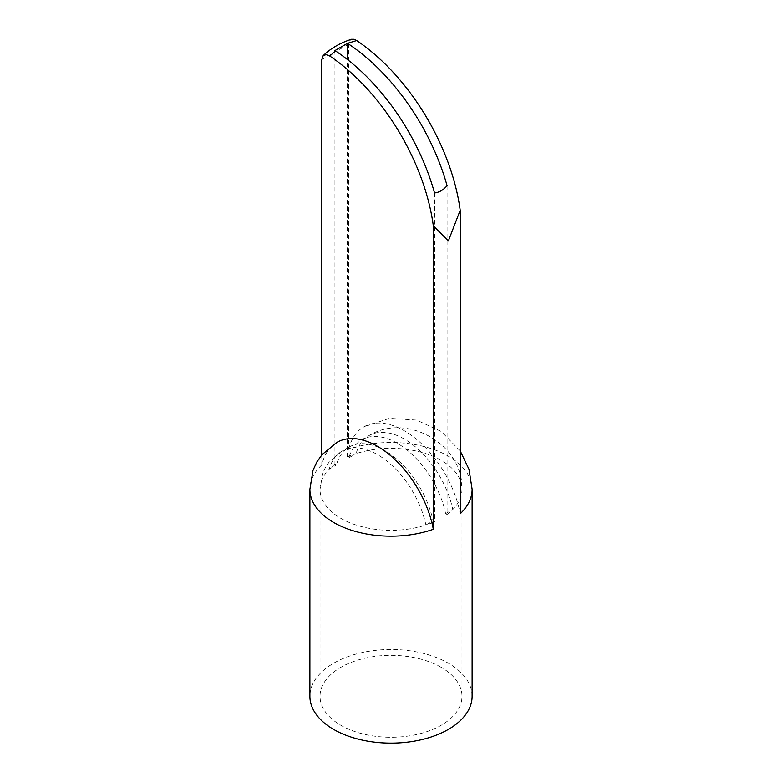 <?xml version="1.0" encoding="UTF-8"?>
<svg xmlns="http://www.w3.org/2000/svg" width="782" height="782" viewBox="0 0 782 782"><rect width="100%" height="100%" fill="white"/><g stroke="black" fill="none" stroke-linecap="round" stroke-linejoin="round"><path stroke-width="0.59" stroke-dasharray="3.91 2.93" d="M348.919 457.793L356.093 453.658A70.976 40.977 0 0 0 347.482 456.962L348.919 457.793A70.976 40.977 60 0 1 361.783 439.767A70.976 40.977 60 0 1 445.623 513.627L447.069 514.458L447.069 185.686M347.482 456.962L347.482 59.579M321.803 454.938L321.803 464.899A81.113 46.832 60 0 1 337.003 442.368M334.931 50.586L334.931 464.205L336.377 465.036A70.976 40.977 60 0 1 349.241 447.011A70.976 40.977 60 0 1 433.081 520.871L434.518 521.702L434.518 192.929M441.185 667.32A70.976 40.977 0 0 0 363.835 658.434A70.976 40.977 0 0 0 320.024 696.293A70.976 40.977 0 0 0 340.815 725.266A70.976 40.977 0 0 0 418.165 734.151A70.976 40.977 0 0 0 461.976 696.293A70.976 40.977 0 0 0 441.185 667.32M334.931 464.205A70.976 40.977 0 0 0 329.202 469.18L336.377 465.036M321.803 59.647L348.684 44.124L349.319 41.133L351.411 39.286M472.113 489.337A81.113 46.832 0 0 0 448.36 456.219A81.113 46.832 0 0 0 348.684 449.376L348.684 44.124M472.113 696.293A81.113 46.832 0 0 0 448.36 663.185A81.113 46.832 0 0 0 359.964 653.029A81.113 46.832 0 0 0 309.887 696.293M348.684 449.376A81.113 46.832 60 0 1 363.884 426.845A81.113 46.832 60 0 1 419.983 442.319A81.113 46.832 60 0 1 460.197 513.764M320.024 696.293L320.024 489.337L322.722 473.296L325.605 467.089L329.505 461.527L342.066 451.155A70.976 40.977 60 0 0 329.202 469.18A70.976 40.977 0 0 0 320.024 489.337A70.976 40.977 0 0 0 340.815 518.31A70.976 40.977 0 0 0 425.907 525.005L433.081 520.871M445.623 513.627L452.798 509.483A70.976 40.977 0 0 0 461.976 489.337A70.976 40.977 0 0 0 441.185 460.363A70.976 40.977 0 0 0 356.093 453.658A70.976 40.977 60 0 1 368.957 435.633A70.976 40.977 60 0 1 452.798 509.483A70.976 40.977 0 0 1 447.069 514.458M349.241 447.011L342.066 451.155A70.976 40.977 60 0 1 425.907 525.005A70.976 40.977 0 0 0 434.518 521.702M321.803 464.899A81.113 46.832 0 0 0 309.887 489.337M361.783 439.767L368.957 435.633C406.972 412.065 463.374 444.626 461.976 489.337L461.976 696.293M460.197 450.931L441.234 431.459L416.523 420.081L389.436 418.37L363.884 426.845"/><path stroke-width="1.17" d="M347.99 43.655A162.226 93.664 60 0 1 447.069 185.686C443.404 190.006 439.22 192.421 434.518 192.929A162.226 93.664 60 0 0 335.439 50.898L334.931 50.586L347.482 43.342L356.69 40.547A162.226 93.664 60 0 1 460.197 210.26L448.36 240.973L433.316 225.783L433.316 529.287A81.113 46.832 60 0 0 393.102 457.841A81.113 46.832 60 0 0 337.003 442.368L322.057 454.635L316.827 462.015L313.025 470.305L309.887 489.337A81.113 46.832 0 0 0 333.64 522.444A81.113 46.832 0 0 0 433.316 529.287M347.482 59.579L347.482 43.342M356.69 40.547L354.08 39.296L351.411 39.286C340.082 42.981 330.669 48.425 323.181 55.63L326.133 54.632L329.808 56.06A162.226 93.664 60 0 1 433.316 225.783M323.181 55.63L321.803 59.647L321.803 454.938M309.887 489.337L309.887 696.293A81.113 46.832 0 0 0 333.64 729.411A81.113 46.832 0 0 0 422.036 739.557A81.113 46.832 0 0 0 472.113 696.293L472.113 489.337L469.005 469.327L460.197 450.931M472.113 489.337A81.113 46.832 0 0 1 460.197 513.764L460.197 210.26M329.808 56.06L335.439 50.898"/></g></svg>
